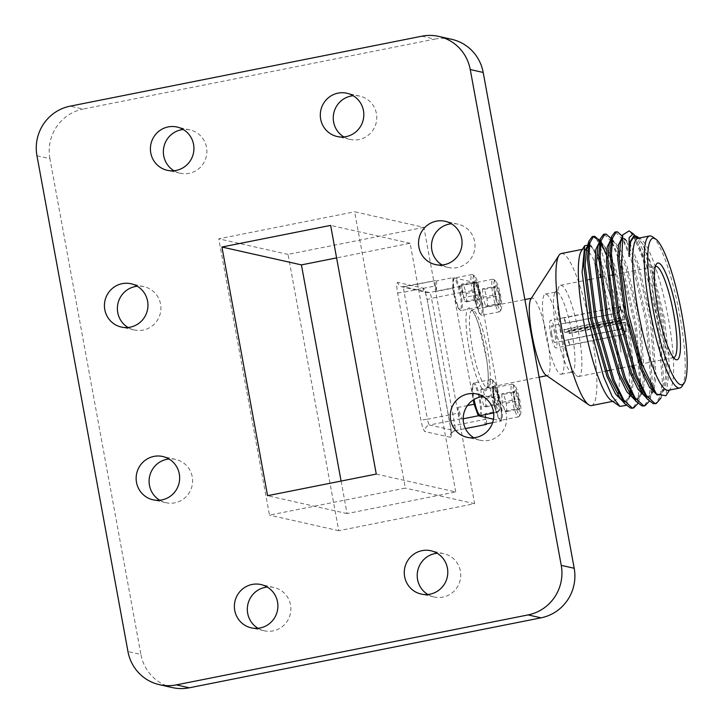 <?xml version="1.0" encoding="UTF-8"?>
<svg xmlns="http://www.w3.org/2000/svg" width="724" height="724" viewBox="0 0 724 724"><rect width="100%" height="100%" fill="white"/><g stroke="black" fill="none" stroke-linecap="round" stroke-linejoin="round"><path stroke-width="0.54" stroke-dasharray="3.62 2.71" d="M435.468 285.908L436.482 291.428L436.644 280.876L435.549 280.622A5.638 1.032 78.8 0 0 435.459 280.622A5.638 1.032 78.8 0 0 435.468 285.908L404.11 292.143L427.441 419.241L458.79 413.006A5.638 1.032 78.8 0 0 460.898 418.78L462.002 419.024L457.776 407.476L458.79 413.006M460.763 286.297L459.668 286.052L463.885 297.6L462.871 292.071A5.638 1.032 78.8 0 0 460.763 286.297L429.404 292.532L404.191 286.858L435.549 280.622M486.519 423.902A5.638 1.032 78.8 0 0 486.202 419.169L485.189 413.648L485.017 424.201M423.902 227.372L288.034 254.396L338.742 530.701L474.618 503.678L423.902 227.372L354.633 211.788L405.34 488.094L269.473 515.126L218.757 238.82L354.633 211.788M474.618 503.678L405.34 488.094M341.094 481.071L347.058 513.569L455.749 491.949L376.272 474.075M347.058 513.569L267.572 495.696M455.749 491.949L410.11 243.273L336.597 257.898M410.11 243.273L330.633 225.399M36.96 155.723L49.911 158.637L140.909 654.46L127.958 651.546M421.875 36.2L434.825 39.114L83.061 109.08L70.11 106.166M159.742 500.23A22.191 21.747 -77.3 0 0 192.611 481.333A22.191 21.747 -77.3 0 0 169.018 458.998M128.03 327.483A22.191 21.747 -77.3 0 0 160.909 308.587A22.191 21.747 -77.3 0 0 137.307 286.252M343.9 136.954A22.191 21.747 -77.3 0 0 376.77 118.057A22.191 21.747 -77.3 0 0 353.176 95.722M174.004 170.746A22.191 21.747 -77.3 0 0 206.883 151.85A22.191 21.747 -77.3 0 0 183.281 129.515M257.979 628.278A22.191 21.747 -77.3 0 0 290.858 609.382A22.191 21.747 -77.3 0 0 267.256 587.046M427.866 594.485A22.191 21.747 -77.3 0 0 460.745 575.589A22.191 21.747 -77.3 0 0 437.142 553.254M473.84 437.748A22.191 21.747 -77.3 0 0 506.719 418.852A22.191 21.747 -77.3 0 0 483.116 396.517M442.138 265.002A22.191 21.747 -77.3 0 0 475.007 246.106A22.191 21.747 -77.3 0 0 451.414 223.77M172.393 687.592A42.273 41.422 102.7 0 1 140.909 654.46M49.911 158.637A42.273 41.422 102.7 0 1 83.061 109.08M434.825 39.114A42.273 41.422 102.7 0 1 451.713 39.313M338.742 530.701L269.473 515.126M288.034 254.396L218.757 238.82M463.188 418.789L462.002 419.024M493.469 419.196L501.325 420.961L492.591 422.698M501.325 420.961L501.488 410.399L485.189 413.648M501.488 410.399L480.193 294.351L463.885 297.6M480.193 294.351L475.967 282.803L459.668 286.052M475.967 282.803L452.943 277.627L436.644 280.876M452.943 277.627L452.781 288.188L436.482 291.428M467.46 405.549L457.776 407.476M452.781 288.188L473.297 399.974M629.102 230.911L630.07 231.698A88.066 16.1 -101.2 0 1 647.6 268.957L658.967 320.388L663.736 380.598L661.039 397.865M621.038 234.648L632.839 260.178L647.645 322.642L652.414 382.851L650.179 398.743L649.274 401.223M609.717 236.893L621.518 262.423L636.324 324.895L641.057 385.847M640.885 388.652L637.953 403.467M599.653 240.839L601.21 243.318M606.459 254.477L610.549 265.753M612.531 271.998L613.635 275.717A88.066 16.1 78.8 0 0 612.576 272.432M610.622 266.722A88.066 16.1 78.8 0 0 600.603 244.25M599.879 243.11A88.066 16.1 78.8 0 0 596.105 238.458L599.119 243.907M630.07 231.698L633.382 236.205L634.441 236.259L637.582 238.721L648.324 262.133L661.727 319.212L665.962 374.227L663.899 388.643L659.084 395.123L657.157 394.978M633.527 236.44L642.74 258.206L657.555 320.669L662.324 380.878L660.179 396.471L655.609 403.512M615.617 232.069L623.138 240.35L631.419 260.459L646.224 322.922L651.003 383.132L648.858 398.716L644.288 405.766M604.296 234.323L610.956 241.065M611.852 242.667L620.097 262.703L634.903 325.176L639.763 383.041M639.645 386.127L637.464 401.205L632.957 408.019M625.02 322.234L625.572 322.352A14.091 2.579 78.8 0 1 625.391 334.171L624.884 331.393L621.654 329.139A8.453 1.548 78.8 0 0 621.753 322.651L625.02 322.234A11.276 2.063 -101.2 0 1 624.884 331.393M620.857 309.456L620.35 306.677A14.091 2.579 78.8 0 1 625.065 319.592L621.246 319.881A8.453 1.548 78.8 0 0 618.649 312.786L620.857 309.456A11.276 2.063 -101.2 0 1 624.513 319.465M624.332 331.266L624.848 334.045A14.091 2.579 78.8 0 1 620.124 321.13L618.513 321.918A8.453 1.548 78.8 0 0 621.101 329.013L624.332 331.266A11.276 2.063 -101.2 0 1 620.676 321.257M545.353 332.352A40.861 7.475 78.8 0 0 561.272 374.227A40.861 7.475 78.8 0 0 560.629 332.687A40.861 7.475 78.8 0 0 545.326 294.071A40.861 7.475 78.8 0 0 545.353 332.352M550.557 333.529A14.091 2.579 78.8 0 0 556.05 347.963A14.091 2.579 78.8 0 0 555.779 333.375A14.091 2.579 78.8 0 0 550.557 320.325A14.091 2.579 78.8 0 0 550.557 333.529M668.27 390.299A77.504 14.172 78.8 0 0 670.596 388.462A77.504 14.172 78.8 0 0 668.225 317.673A77.504 14.172 78.8 0 0 640.885 239.083A77.504 14.172 78.8 0 0 638.034 238.268M652.442 236.775A77.504 14.172 -101.2 0 1 679.791 315.374A77.504 14.172 -101.2 0 1 682.153 386.163M655.41 266.441A46.499 8.498 78.8 0 0 654.252 267.482A46.499 8.498 78.8 0 0 655.673 309.953A46.499 8.498 78.8 0 0 672.08 357.104A46.499 8.498 78.8 0 0 673.546 357.62M560.566 328.868A46.499 8.498 78.8 0 0 576.965 376.018A46.499 8.498 78.8 0 0 578.675 376.507A46.499 8.498 78.8 0 0 577.942 329.239A46.499 8.498 78.8 0 0 560.539 285.292A46.499 8.498 78.8 0 0 559.145 286.396A46.499 8.498 78.8 0 0 560.566 328.868M556.222 330.198A40.861 7.475 78.8 0 0 570.639 371.629A40.861 7.475 78.8 0 0 572.141 372.064A40.861 7.475 78.8 0 0 571.498 330.524A40.861 7.475 78.8 0 0 556.204 291.908A40.861 7.475 78.8 0 0 554.973 292.876A40.861 7.475 78.8 0 0 556.222 330.198M625.391 334.171L569.688 345.248A14.091 2.579 -101.2 0 1 569.634 345.257A14.091 2.579 -101.2 0 1 569.136 345.131L624.848 334.045M620.124 321.13L564.412 332.207A14.091 2.579 -101.2 0 1 563.906 329.447L619.617 318.37A14.091 2.579 78.8 0 1 619.798 306.551L564.096 317.637A14.091 2.579 -101.2 0 1 564.141 317.619A14.091 2.579 -101.2 0 1 564.639 317.755L620.35 306.677M625.065 319.592L569.363 330.678A14.091 2.579 -101.2 0 1 569.869 333.438L625.572 322.352M618.513 321.918L565.516 332.461A8.453 1.548 -101.2 0 1 565.01 329.692L619.617 318.37M620.169 318.488A11.276 2.063 -101.2 0 1 620.061 309.573A11.276 2.063 -101.2 0 1 620.305 309.338L618.106 312.668A8.453 1.548 78.8 0 0 617.979 312.813A8.453 1.548 78.8 0 0 618.006 319.157M618.106 312.668L565.118 323.203A8.453 1.548 -101.2 0 1 565.236 323.148A8.453 1.548 -101.2 0 1 565.661 323.329L618.649 312.786M621.246 319.881L568.259 330.425A8.453 1.548 -101.2 0 1 568.765 333.185L621.753 322.651M551.661 333.773A8.453 1.548 -101.2 0 1 551.652 325.854A8.453 1.548 -101.2 0 1 554.665 333.131A8.453 1.548 -101.2 0 1 554.955 342.434A8.453 1.548 -101.2 0 1 551.661 333.773M621.654 329.139L568.666 339.674A8.453 1.548 -101.2 0 1 568.539 339.737A8.453 1.548 -101.2 0 1 568.114 339.556L621.101 329.013M619.798 306.551L620.305 309.338M565.01 329.692L563.906 329.447M564.412 332.207L565.516 332.461M569.363 330.678L568.259 330.425M568.765 333.185L569.869 333.438M565.661 323.329L564.639 317.755M564.096 317.637L565.118 323.203M569.688 345.248L568.666 339.674M568.114 339.556L569.136 345.131M474.844 298.451A15.792 2.887 78.8 0 0 480.419 314.469A15.792 2.887 78.8 0 0 481.134 300.65A15.792 2.887 78.8 0 0 475.071 283.654A15.792 2.887 78.8 0 0 474.365 284.025A15.792 2.887 78.8 0 0 474.844 298.451M454.002 293.763A15.792 2.887 78.8 0 0 459.577 309.781A15.792 2.887 78.8 0 0 460.292 295.962A15.792 2.887 78.8 0 0 454.238 278.966A15.792 2.887 78.8 0 0 453.523 279.337A15.792 2.887 78.8 0 0 454.002 293.763M478.845 414.78A15.792 2.887 78.8 0 0 479.569 400.96A15.792 2.887 78.8 0 0 473.505 383.964A15.792 2.887 78.8 0 0 472.79 384.335A15.792 2.887 78.8 0 0 473.279 398.761A15.792 2.887 78.8 0 0 473.487 399.856M494.103 403.44A15.792 2.887 78.8 0 0 499.678 419.458A15.792 2.887 78.8 0 0 500.393 405.648A15.792 2.887 78.8 0 0 494.338 388.643A15.792 2.887 78.8 0 0 493.623 389.014A15.792 2.887 78.8 0 0 494.103 403.44M530.828 299.093A39.458 7.213 -101.2 0 1 532.013 298.152A39.458 7.213 -101.2 0 1 547.38 338.579A39.458 7.213 -101.2 0 1 547.407 375.548A39.458 7.213 -101.2 0 1 545.959 375.132M561.281 253.536A77.504 14.172 -101.2 0 1 591.472 332.94A77.504 14.172 -101.2 0 1 591.517 405.567M581.381 250.911A77.504 14.172 -101.2 0 1 583.698 249.074A77.504 14.172 -101.2 0 1 587.535 250.685M588.865 252.097A77.504 14.172 -101.2 0 1 599.753 274.143M600.866 277.274A77.504 14.172 -101.2 0 1 613.898 328.479A77.504 14.172 -101.2 0 1 618.694 390.924M618.305 393.295A77.504 14.172 -101.2 0 1 613.934 401.105A77.504 14.172 -101.2 0 1 611.092 400.291M626.26 405.368L628.188 401.114L629.889 391.548M630.106 388.869L626.667 335.9L613.635 275.717M600.368 246.739L613.219 292.451L620.993 352.172C618.459 331.773 614.459 311.646 608.993 291.781L600.413 264.224M598.793 260.169L591.571 246.848L589.499 244.83M647.6 268.957L634.595 235.101M637.455 236.703L644.034 245.961L651.428 264.55L664.541 318.804L669.7 367.819L665.908 395.738M621.608 238.594L623.12 238.513L626.26 240.974L637.002 264.378L650.405 321.465L654.641 376.48L652.577 390.897L647.763 397.367L645.79 397.214M610.287 240.839L611.445 240.694M612.07 240.857L614.938 243.228L625.681 266.631L639.084 323.709L643.319 378.733L642.342 388.453M641.916 390.634L641.256 393.15L636.441 399.621L634.459 399.467M598.965 243.092L600.124 242.947M600.748 243.11L603.617 245.481L610.097 257.418M611.708 261.436L614.359 268.885L627.762 325.963L631.989 365.901M632.034 367.312L631.998 380.987L631.02 390.707M630.595 392.879L629.934 395.404L625.12 401.874L623.138 401.72M588.069 245.21L588.802 245.192M589.427 245.355L592.295 247.735L598.775 259.672M600.386 263.69L608.993 291.781M635.898 235.988L642.269 243.526L649.745 261.844L663.148 318.931L667.383 373.946L665.166 388.833L660.505 394.833L659.139 394.842L653.591 390.698M620.54 242.097L623.455 238.178L624.531 238.232L630.912 245.717L638.423 264.097L651.826 321.175L656.062 376.199L653.844 391.087L649.175 397.087L647.374 396.987M644.758 395.494L642.269 392.951M609.219 244.35L610.613 241.436M610.712 240.712L613.21 240.486L619.59 247.97L627.093 266.351L640.496 323.429L644.74 378.453L643.328 390.345M642.84 392.308L637.853 399.34L636.052 399.232M633.437 397.748L630.948 395.204M597.897 246.603L599.291 243.689M599.391 242.965L601.888 242.73L610.015 253.744M611.509 257.138L615.771 268.604L629.174 325.682L633.455 367.023M633.554 371.512L633.419 380.706L632.007 392.598M631.518 394.562L626.531 401.594L624.721 401.485M622.115 400.001L619.626 397.458M589.481 244.929L590.567 244.983L598.694 255.997M600.187 259.391L604.449 270.857L617.853 327.936L620.993 352.172M494.99 387.675A16.625 3.041 78.8 0 0 494.736 387.666A16.625 3.041 78.8 0 0 494.239 388.064A16.625 3.041 78.8 0 0 494.999 404.571A16.625 3.041 78.8 0 0 500.61 420.11A16.625 3.041 78.8 0 0 501.225 420.282A16.625 3.041 78.8 0 0 501.089 404.046A16.625 3.041 78.8 0 0 494.99 387.675M512.42 384.209A16.625 3.041 -101.2 0 1 512.782 384.372A16.625 3.041 -101.2 0 1 518.393 399.91A16.625 3.041 -101.2 0 1 519.153 416.418A16.625 3.041 -101.2 0 1 518.656 416.816A16.625 3.041 -101.2 0 1 512.429 401.096A16.625 3.041 -101.2 0 1 512.167 384.2A16.625 3.041 -101.2 0 1 512.42 384.209M514.321 385.521A14.969 2.733 78.8 0 0 514.493 401.503A14.969 2.733 78.8 0 0 520.384 414.508A14.969 2.733 78.8 0 0 519.696 399.657A14.969 2.733 78.8 0 0 514.646 385.666A14.969 2.733 78.8 0 0 514.321 385.521M501.705 393.865L502.302 402.282L504.872 411.132L506.854 411.576L506.257 403.168L503.678 394.308L501.705 393.865L514.438 391.331C512.927 394.453 513.126 397.259 515.036 399.748C514.176 403.015 515.036 405.965 517.606 408.598L517.153 409.033L518.628 410.056A10.172 1.855 78.8 0 0 519.588 409.042C517.678 406.607 517.479 403.802 518.99 400.634C516.429 398.046 515.569 395.096 516.42 391.774C514.049 391.965 513.388 391.82 514.438 391.331A10.172 1.855 78.8 0 0 515.036 399.748A10.172 1.855 78.8 0 0 517.606 408.598C516.565 409.087 517.217 409.241 519.588 409.042A10.172 1.855 78.8 0 0 518.99 400.634A10.172 1.855 78.8 0 0 516.42 391.774A10.172 1.855 78.8 0 0 514.728 390.453A10.172 1.855 78.8 0 0 514.438 391.331L514.728 390.453M502.302 402.282L515.036 399.748M503.678 394.308L516.42 391.774M506.257 403.168L518.99 400.634M506.854 411.576L519.588 409.042M504.872 411.132L517.606 408.598A10.172 1.855 78.8 0 0 518.628 410.056M480.392 415.594A16.625 3.041 78.8 0 0 480.256 399.358A16.625 3.041 78.8 0 0 474.157 382.987A16.625 3.041 78.8 0 0 473.903 382.978A16.625 3.041 78.8 0 0 473.406 383.376A16.625 3.041 78.8 0 0 474.084 399.476M491.587 379.521A16.625 3.041 -101.2 0 1 491.949 379.693A16.625 3.041 -101.2 0 1 497.56 395.232A16.625 3.041 -101.2 0 1 498.32 411.739A16.625 3.041 -101.2 0 1 497.822 412.128A16.625 3.041 -101.2 0 1 491.596 396.417A16.625 3.041 -101.2 0 1 491.334 379.512A16.625 3.041 -101.2 0 1 491.587 379.521M493.487 380.833A14.969 2.733 78.8 0 0 493.659 396.815A14.969 2.733 78.8 0 0 499.551 409.82A14.969 2.733 78.8 0 0 498.872 394.969A14.969 2.733 78.8 0 0 493.813 380.987A14.969 2.733 78.8 0 0 493.487 380.833M480.872 389.177L481.469 397.594L484.039 406.445L486.021 406.897L485.424 398.481L482.854 389.621L480.872 389.177L493.614 386.643C492.094 389.765 492.293 392.571 494.202 395.06C493.343 398.327 494.202 401.277 496.782 403.911L496.32 404.345L497.795 405.368A10.172 1.855 78.8 0 0 498.755 404.363C496.854 401.92 496.655 399.114 498.166 395.947C495.605 393.358 494.745 390.408 495.587 387.087C493.225 387.286 492.564 387.132 493.614 386.643A10.172 1.855 78.8 0 0 494.202 395.06A10.172 1.855 78.8 0 0 496.782 403.911C495.732 404.399 496.393 404.553 498.755 404.363A10.172 1.855 78.8 0 0 498.166 395.947A10.172 1.855 78.8 0 0 495.587 387.087A10.172 1.855 78.8 0 0 493.895 385.774A10.172 1.855 78.8 0 0 493.614 386.643L493.895 385.774M481.469 397.594L494.202 395.06M482.854 389.621L495.587 387.087M485.424 398.481L498.166 395.947M486.021 406.897L498.755 404.363M484.039 406.445L496.782 403.911A10.172 1.855 78.8 0 0 497.795 405.368M454.889 277.989A16.625 3.041 78.8 0 0 454.636 277.989A16.625 3.041 78.8 0 0 454.138 278.378A16.625 3.041 78.8 0 0 454.898 294.885A16.625 3.041 78.8 0 0 460.509 310.424A16.625 3.041 78.8 0 0 461.125 310.596A16.625 3.041 78.8 0 0 460.989 294.36A16.625 3.041 78.8 0 0 454.889 277.989M472.32 274.523A16.625 3.041 -101.2 0 1 472.681 274.695A16.625 3.041 -101.2 0 1 478.293 290.233A16.625 3.041 -101.2 0 1 479.053 306.741A16.625 3.041 -101.2 0 1 478.555 307.13A16.625 3.041 -101.2 0 1 472.329 291.419A16.625 3.041 -101.2 0 1 472.066 274.514A16.625 3.041 -101.2 0 1 472.32 274.523M474.22 275.835A14.969 2.733 78.8 0 0 474.392 291.817A14.969 2.733 78.8 0 0 480.284 304.831A14.969 2.733 78.8 0 0 479.596 289.971A14.969 2.733 78.8 0 0 474.546 275.989A14.969 2.733 78.8 0 0 474.22 275.835M461.604 284.179L462.202 292.596L464.772 301.456L466.754 301.899L466.156 293.482L463.577 284.632L461.604 284.179L474.338 281.654C472.826 284.767 473.025 287.573 474.935 290.062C474.075 293.329 474.935 296.279 477.514 298.922L477.053 299.356L478.528 300.37A10.172 1.855 78.8 0 0 479.487 299.365C477.578 296.921 477.378 294.116 478.89 290.948C476.329 288.36 475.469 285.41 476.32 282.098C473.949 282.288 473.288 282.134 474.338 281.654A10.172 1.855 78.8 0 0 474.935 290.062A10.172 1.855 78.8 0 0 477.514 298.922C476.464 299.41 477.116 299.555 479.487 299.365A10.172 1.855 78.8 0 0 478.89 290.948A10.172 1.855 78.8 0 0 476.32 282.098A10.172 1.855 78.8 0 0 474.627 280.776A10.172 1.855 78.8 0 0 474.338 281.654L474.627 280.776M462.202 292.596L474.935 290.062M463.577 284.632L476.32 282.098M466.156 293.482L478.89 290.948M466.754 301.899L479.487 299.365M464.772 301.456L477.514 298.922A10.172 1.855 78.8 0 0 478.528 300.37M475.722 282.677A16.625 3.041 78.8 0 0 475.478 282.677A16.625 3.041 78.8 0 0 474.971 283.066A16.625 3.041 78.8 0 0 475.731 299.573A16.625 3.041 78.8 0 0 481.351 315.112A16.625 3.041 78.8 0 0 481.958 315.284A16.625 3.041 78.8 0 0 481.831 299.048A16.625 3.041 78.8 0 0 475.722 282.677M493.162 279.211A16.625 3.041 -101.2 0 1 493.515 279.383A16.625 3.041 -101.2 0 1 499.135 294.921A16.625 3.041 -101.2 0 1 499.895 311.429A16.625 3.041 -101.2 0 1 499.397 311.818A16.625 3.041 -101.2 0 1 493.171 296.107A16.625 3.041 -101.2 0 1 492.908 279.202A16.625 3.041 -101.2 0 1 493.162 279.211M495.062 280.523A14.969 2.733 78.8 0 0 495.225 296.505A14.969 2.733 78.8 0 0 501.117 309.519A14.969 2.733 78.8 0 0 500.438 294.659A14.969 2.733 78.8 0 0 495.379 280.677A14.969 2.733 78.8 0 0 495.062 280.523M482.437 288.867L483.035 297.283L485.614 306.143L487.587 306.587L486.99 298.17L484.419 289.319L482.437 288.867L495.18 286.333C493.668 289.455 493.868 292.261 495.777 294.749C494.917 298.017 495.768 300.967 498.347 303.609L497.895 304.035L499.361 305.057A10.172 1.855 78.8 0 0 500.329 304.053C498.42 301.609 498.221 298.804 499.732 295.636C497.171 293.048 496.311 290.098 497.153 286.785C494.791 286.976 494.13 286.822 495.18 286.333A10.172 1.855 78.8 0 0 495.777 294.749A10.172 1.855 78.8 0 0 498.347 303.609C497.298 304.098 497.958 304.243 500.329 304.053A10.172 1.855 78.8 0 0 499.732 295.636A10.172 1.855 78.8 0 0 497.153 286.785A10.172 1.855 78.8 0 0 495.46 285.464A10.172 1.855 78.8 0 0 495.18 286.333L495.46 285.464M483.035 297.283L495.777 294.749M484.419 289.319L497.153 286.785M486.99 298.17L499.732 295.636M487.587 306.587L500.329 304.053M485.614 306.143L498.347 303.609A10.172 1.855 78.8 0 0 499.361 305.057M460.898 418.78L429.549 425.015L454.762 430.69L465.432 428.563L454.853 430.69A5.638 1.032 -101.2 0 1 454.762 430.69A5.638 5.521 102.7 0 0 450.346 437.296A11.276 2.063 78.8 0 0 450.509 426.735L454.844 425.404L431.522 298.306L462.871 292.071M486.202 419.169L454.844 425.404A5.638 1.032 -101.2 0 1 454.853 430.69C451.658 432.608 450.391 433.721 451.052 434.02C450.871 433.106 451.676 435.73 450.4 426.671L427.178 299.636A11.276 2.063 78.8 0 0 422.961 288.089L397.748 282.414A11.276 2.063 78.8 0 0 397.585 292.976L420.906 420.074A11.276 2.063 78.8 0 0 425.133 431.622A5.638 5.521 102.7 0 1 429.549 425.015A5.638 1.032 -101.2 0 1 427.441 419.241L420.906 420.074M427.178 299.636L450.509 426.735M450.346 437.296L425.133 431.622M468.917 347.448A42.273 7.729 -101.2 0 1 474.663 314.325A42.273 7.729 -101.2 0 1 487.831 386.109A42.273 7.729 -101.2 0 1 468.917 347.448M472.184 347.031A39.458 7.213 78.8 0 0 487.551 387.449A39.458 7.213 78.8 0 0 487.524 350.479A39.458 7.213 78.8 0 0 472.157 310.062A39.458 7.213 78.8 0 0 472.184 347.031M397.585 292.976L404.11 292.143A5.638 1.032 -101.2 0 1 404.11 286.858A5.638 1.032 -101.2 0 1 404.191 286.858A5.638 5.521 102.7 0 1 401.947 286.831L427.16 292.505A5.638 5.521 102.7 0 0 429.404 292.532A5.638 1.032 -101.2 0 1 431.522 298.306L427.07 299.573C424.943 290.043 424.771 291.853 424.536 290.912L427.16 292.505A5.638 5.521 102.7 0 1 422.961 288.089M435.459 280.622L401.947 286.831A5.638 5.521 102.7 0 1 397.748 282.414M458.12 224.196L445.169 221.282M448.382 267.491L435.432 264.577M489.822 396.942L476.881 394.028M480.084 440.237L467.134 437.323M443.848 553.679L430.907 550.765M434.11 596.974L421.16 594.06M273.962 587.472L261.011 584.558M264.224 630.767L251.273 627.853M189.987 129.94L177.036 127.026M180.249 173.235L167.298 170.321M359.882 96.147L346.932 93.233M350.135 139.442L337.194 136.528M144.013 286.677L131.071 283.763M134.275 329.972L121.324 327.058M175.724 459.423L162.773 456.509M165.977 502.718L153.036 499.804M578.675 376.507L606.431 370.987M610.35 370.208L620.251 368.235M621.672 367.955L631.572 365.982M632.993 365.701L673.782 357.593M560.539 285.292L588.775 279.681M590.187 279.401L600.096 277.428M601.508 277.147L611.418 275.174M612.83 274.894L655.645 266.378M561.272 374.227L572.141 372.064M545.326 294.071L556.204 291.908M564.141 317.619L550.557 320.325M569.634 345.257L556.05 347.963M565.236 323.148L551.652 325.854M568.539 339.737L554.955 342.434M570.639 371.629L576.965 376.018M554.973 292.876L559.145 286.396M617.979 312.813L620.061 309.573M672.08 357.104L675.239 359.294M654.252 267.482L656.333 264.242M539.127 377.195L486.953 387.747L488.202 380.507C488.383 374.914 487.858 367.819 486.637 359.204L478.89 325.329C476.917 319.411 475.08 315.076 473.387 312.334L471.496 310.017L524.873 299.573M532.013 298.152L531.344 298.288M547.407 375.548L546.738 375.675M583.698 249.074L582.395 249.337M613.934 401.105L612.631 401.368M640.885 239.083L639.337 238.006M670.596 388.462L669.573 390.037M637.582 238.721L635.256 235.906M663.899 388.643L661.501 396.49M626.26 240.974L622.341 236.223M652.577 390.897L650.179 398.743M614.938 243.228L611.02 238.468M641.256 393.15L638.858 400.996M603.617 245.481L599.689 240.721M629.934 395.404L628.188 401.114M592.295 247.735L591.571 246.848M660.505 394.833L659.084 395.123M623.455 238.178L622.043 238.458M649.175 397.087L647.763 397.367M637.853 399.34L636.441 399.621M626.531 401.594L625.12 401.874M499.678 419.458L500.61 420.11M493.623 389.014L494.239 388.064M514.646 385.666L512.782 384.372M520.384 414.508L519.153 416.418M512.167 384.2L494.736 387.666M518.656 416.816L501.225 420.282M472.79 384.335L473.406 383.376M493.813 380.987L491.949 379.693M499.551 409.82L498.32 411.739M491.334 379.512L473.903 382.978M497.822 412.128L493.632 412.961M459.577 309.781L460.509 310.424M453.523 279.337L454.138 278.378M474.546 275.989L472.681 274.695M480.284 304.831L479.053 306.741M472.066 274.514L454.636 277.989M478.555 307.13L461.125 310.596M480.419 314.469L481.351 315.112M474.365 284.025L474.971 283.066M495.379 280.677L493.515 279.383M501.117 309.519L499.895 311.429M492.908 279.202L475.478 282.677M499.397 311.818L481.958 315.284"/><path stroke-width="1.09" d="M492.591 422.698L485.017 424.201L486.121 424.454A5.638 1.032 78.8 0 0 486.202 424.454A5.638 1.032 78.8 0 0 486.519 423.902M267.572 495.696L376.272 474.075L330.633 225.399L221.933 247.02L267.572 495.696M336.597 257.898L301.419 264.894L341.094 481.071M301.419 264.894L221.933 247.02M176.33 684.886L528.095 614.92A42.273 41.422 -77.3 0 0 561.245 565.363L470.247 69.54A42.273 41.422 -77.3 0 0 438.762 36.408A42.273 41.422 -77.3 0 0 421.875 36.2L70.11 106.166A42.273 41.422 -77.3 0 0 36.96 155.723L127.958 651.546A42.273 41.422 -77.3 0 0 159.443 684.687A42.273 41.422 -77.3 0 0 176.33 684.886L189.281 687.8L541.036 617.834L528.095 614.92M561.245 565.363L574.195 568.277L483.189 72.454L470.247 69.54M169.018 458.998A22.191 21.747 -77.3 0 0 159.742 500.23M137.307 286.252A22.191 21.747 -77.3 0 0 128.03 327.483M353.176 95.722A22.191 21.747 -77.3 0 0 343.9 136.954M183.281 129.515A22.191 21.747 -77.3 0 0 174.004 170.746M267.256 587.046A22.191 21.747 -77.3 0 0 257.979 628.278M437.142 553.254A22.191 21.747 -77.3 0 0 427.866 594.485M483.116 396.517A22.191 21.747 -77.3 0 0 473.84 437.748M451.414 223.77A22.191 21.747 -77.3 0 0 442.138 265.002M189.281 687.8A42.273 41.422 102.7 0 1 172.393 687.592L159.443 684.687M438.762 36.408L451.713 39.313A42.273 41.422 102.7 0 1 483.189 72.454M574.195 568.277A42.273 41.422 102.7 0 1 541.036 617.834M161.895 499.913A22.191 21.747 -77.3 0 0 162.773 456.509A22.191 21.747 -77.3 0 0 136.691 473.387A22.191 21.747 -77.3 0 0 161.895 499.913M130.193 327.167A22.191 21.747 -77.3 0 0 131.071 283.763A22.191 21.747 -77.3 0 0 104.98 300.641A22.191 21.747 -77.3 0 0 130.193 327.167M346.054 136.637A22.191 21.747 -77.3 0 0 346.932 93.233A22.191 21.747 -77.3 0 0 320.85 110.111A22.191 21.747 -77.3 0 0 346.054 136.637M176.167 170.43A22.191 21.747 -77.3 0 0 177.036 127.026A22.191 21.747 -77.3 0 0 150.954 143.904A22.191 21.747 -77.3 0 0 176.167 170.43M260.133 627.961A22.191 21.747 -77.3 0 0 261.011 584.558A22.191 21.747 -77.3 0 0 234.929 601.436A22.191 21.747 -77.3 0 0 260.133 627.961M430.029 594.169A22.191 21.747 -77.3 0 0 430.907 550.765A22.191 21.747 -77.3 0 0 404.816 567.643A22.191 21.747 -77.3 0 0 430.029 594.169M476.003 437.432A22.191 21.747 -77.3 0 0 476.881 394.028A22.191 21.747 -77.3 0 0 450.79 410.906A22.191 21.747 -77.3 0 0 476.003 437.432M444.292 264.685A22.191 21.747 -77.3 0 0 445.169 221.282A22.191 21.747 -77.3 0 0 419.087 238.16A22.191 21.747 -77.3 0 0 444.292 264.685M473.297 399.974L474.084 404.236L478.302 415.784L463.188 418.789M478.302 415.784L493.469 419.196M474.084 404.236L467.46 405.549M661.039 397.865L656.324 403.44L654.858 403.44L646.387 395.539L636.686 375.711L619.047 313.809L611.445 254.16L612.549 238.115L616.314 231.816L617.5 231.879L622.341 236.223M649.274 401.223L645.003 405.693L643.527 405.693L635.066 397.784L625.364 377.964L607.726 316.062L600.124 256.414L601.219 240.368L604.983 234.069L606.178 234.133L611.02 238.468M641.057 385.847L640.885 388.652M637.953 403.467L633.672 407.947L632.206 407.947L623.744 400.037L614.043 380.218L596.404 318.307L588.793 258.667L589.897 242.621L593.662 236.323L594.856 236.386L599.653 240.839M601.21 243.318L606.459 254.477M610.549 265.753L612.531 271.998M612.576 272.432A88.066 16.1 78.8 0 0 610.622 266.722M600.603 244.25A88.066 16.1 78.8 0 0 599.879 243.11M635.256 235.906L633.192 233.752L629.147 237.653L629.029 256.423L629.989 241.897L633.527 236.44M655.609 403.512L653.437 403.721L647.491 399.277L635.265 375.991L617.635 314.089L610.024 254.441L611.617 236.504L614.893 232.105L615.617 232.069M644.288 405.766L642.116 405.974L636.17 401.53L623.943 378.245L606.305 316.343L598.703 256.694L600.296 238.757L603.572 234.35L604.296 234.323M610.956 241.065L611.852 242.667M639.763 383.041L639.645 386.127M632.957 408.019L630.794 408.227L624.848 403.784L612.622 380.498L594.983 318.596L587.381 258.948L588.974 241.011L592.25 236.603L593.436 236.667L596.105 238.458M649.591 235.97L638.034 238.268A77.504 14.172 78.8 0 0 639.256 317.049A77.504 14.172 78.8 0 0 668.27 390.299L679.836 388.001A77.504 14.172 -101.2 0 1 649.636 308.596A77.504 14.172 -101.2 0 1 649.591 235.97A77.504 14.172 -101.2 0 1 652.442 236.775L655.609 238.974A74.69 13.656 78.8 0 0 652.903 308.171A74.69 13.656 78.8 0 0 684.243 382.924A74.69 13.656 78.8 0 0 680.822 308.777A74.69 13.656 78.8 0 0 655.609 238.974M684.243 382.924L682.153 386.163A77.504 14.172 -101.2 0 1 679.836 388.001M657.835 309.284A49.313 9.014 -101.2 0 1 656.333 264.242A49.313 9.014 -101.2 0 1 676.279 309.682A49.313 9.014 -101.2 0 1 675.239 359.294A49.313 9.014 -101.2 0 1 657.835 309.284M673.546 357.62A46.499 8.498 78.8 0 0 673.782 357.593A46.499 8.498 78.8 0 0 673.049 310.325A46.499 8.498 78.8 0 0 655.645 266.378A46.499 8.498 78.8 0 0 655.41 266.441M473.487 399.856A15.792 2.887 78.8 0 0 478.845 414.78L479.786 415.422A16.625 3.041 78.8 0 0 480.392 415.594L493.632 412.961M612.631 401.368L591.517 405.567A77.504 14.172 -101.2 0 1 588.675 404.752L545.959 375.132A39.458 7.213 -101.2 0 1 532.638 338.253A39.458 7.213 -101.2 0 1 530.828 299.093L558.955 255.373A77.504 14.172 -101.2 0 1 561.281 253.536L582.395 249.337M588.675 404.752A77.504 14.172 -101.2 0 1 562.503 332.316A77.504 14.172 -101.2 0 1 558.955 255.373M619.88 406.39L611.092 400.291A77.504 14.172 -101.2 0 1 583.743 321.7A77.504 14.172 -101.2 0 1 581.381 250.911L584.739 245.689L582.105 272.143L588.431 320.261L603.563 376.616L612.106 396.227L619.88 406.39L626.26 405.368M587.535 250.685A77.504 14.172 -101.2 0 1 588.865 252.097M599.753 274.143A77.504 14.172 -101.2 0 1 600.866 277.274M618.694 390.924A77.504 14.172 -101.2 0 1 618.305 393.295M629.889 391.548L630.106 388.869M600.413 264.224L598.793 260.169M589.499 244.83L584.739 245.689M599.119 243.907L600.368 246.739M669.573 390.037L665.908 395.738L656.369 394.064L641.907 363.756L628.749 314.804L621.581 265.798L622.74 234.893L629.102 230.911L633.192 233.752M629.029 256.423L630.631 241.735L634.631 235.952L635.898 235.988L639.337 238.006M657.157 394.978L649.564 387.349L641.011 369.81L624.776 313.293L617.708 258.839L618.549 244.73L621.608 238.594M645.79 397.214L638.206 389.548L629.69 372.064L613.454 315.546L606.386 261.093L607.228 246.984L610.287 240.839M611.445 240.694L612.07 240.857M642.342 388.453L641.916 390.634M634.459 399.467L626.884 391.802L618.368 374.317L602.133 317.8L595.065 263.346L595.906 249.237L598.965 243.092M600.124 242.947L600.748 243.11M610.097 257.418L611.708 261.436M631.989 365.901L632.034 367.312M631.02 390.707L630.595 392.879M623.138 401.72L615.563 394.055L607.038 376.571L590.811 320.053L583.743 265.599L584.693 250.957L588.069 245.21L589.49 244.929L586.576 248.848L585.155 265.319L592.223 319.773L608.459 376.29L619.626 397.458L624.848 403.784M588.802 245.192L589.427 245.355M598.775 259.672L600.386 263.69M656.369 394.064L653.591 390.698L642.423 369.53L626.188 313.012L619.12 258.558L620.54 242.097L622.74 234.893M647.374 396.987L644.758 395.494M647.491 399.277L642.269 392.951L631.102 371.783L614.866 315.266L607.798 260.812L609.219 244.35L611.617 236.504M610.613 241.436L612.133 240.431M643.328 390.345L642.84 392.308M636.052 399.232L633.437 397.748M636.17 401.53L630.948 395.204L619.78 374.037L603.544 317.519L596.476 263.065L597.897 246.603L600.296 238.757M599.291 243.689L600.811 242.676M610.015 253.744L611.509 257.138M633.455 367.023L633.554 371.512M632.007 392.598L631.518 394.562M624.721 401.485L622.115 400.001M598.694 255.997L600.187 259.391M474.084 399.476A16.625 3.041 78.8 0 0 479.786 415.422M486.202 424.454L465.441 428.581L486.121 424.454M616.305 231.825L614.893 232.105M604.983 234.069L603.572 234.35M593.662 236.323L592.241 236.603M656.324 403.44L654.912 403.721M645.003 405.693L643.591 405.974M633.681 407.947L632.269 408.227M606.431 370.987L610.35 370.208M620.251 368.235L621.672 367.955M631.572 365.982L632.993 365.701M588.775 279.681L590.187 279.401M600.096 277.428L601.508 277.147M611.418 275.174L612.83 274.894M531.344 298.288L524.873 299.573M546.738 375.675L539.127 377.195M599.689 240.721L598.395 239.146M634.631 235.952L633.364 236.205M588.974 241.011L586.576 248.848"/></g></svg>

